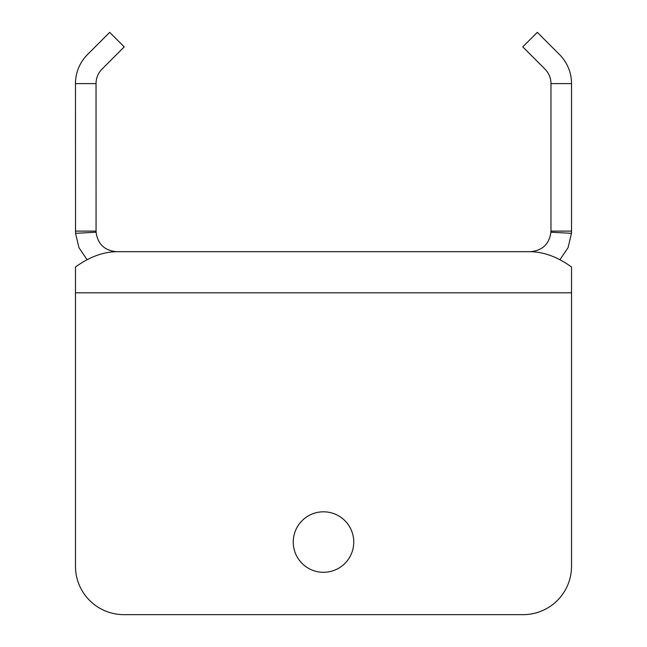 <?xml version="1.0" encoding="UTF-8"?>
<svg xmlns="http://www.w3.org/2000/svg" width="647" height="647" viewBox="0 0 647 647"><rect width="100%" height="100%" fill="white"/><g stroke="black" fill="none" stroke-linecap="round" stroke-linejoin="round"><path stroke-width="0.97" d="M571.527 566.254L571.527 292.816L75.473 292.816L75.473 566.254A48.396 48.396 0 0 0 123.868 614.65L523.132 614.65A48.396 48.396 0 0 0 571.527 566.254L571.527 267.009C557.811 257.069 544.103 251.958 530.394 251.683L116.606 251.683C104.628 250.615 97.778 244.129 96.071 232.216L96.039 83.609A20.567 20.567 0 0 1 102.064 69.067L124.24 46.891L109.691 32.35L87.523 54.526A41.133 41.133 0 0 0 75.473 83.609L96.039 83.609M87.135 259.811L78.926 247.623L75.529 233.324L75.473 83.609M75.473 231.116L96.039 231.116M75.473 292.816L75.473 267.009C89.189 257.069 102.897 251.958 116.606 251.683M353.747 542.057A30.247 30.247 0 0 1 323.5 572.304A30.247 30.247 0 0 1 293.253 542.057A30.247 30.247 0 0 1 323.5 511.809A30.247 30.247 0 0 1 353.747 542.057M530.394 251.683C542.372 250.615 549.222 244.129 550.929 232.216L550.961 231.116L571.527 231.116L571.471 233.324L550.929 232.216M559.865 259.811L568.074 247.623L571.471 233.324M571.527 83.609L550.961 83.609A20.567 20.567 0 0 0 544.936 69.067L522.76 46.891L537.309 32.35L559.477 54.526A41.133 41.133 0 0 1 571.527 83.609L571.527 231.116M550.961 83.609L550.961 231.116M523.132 614.65L123.868 614.65M75.529 233.324L96.071 232.216"/></g></svg>
